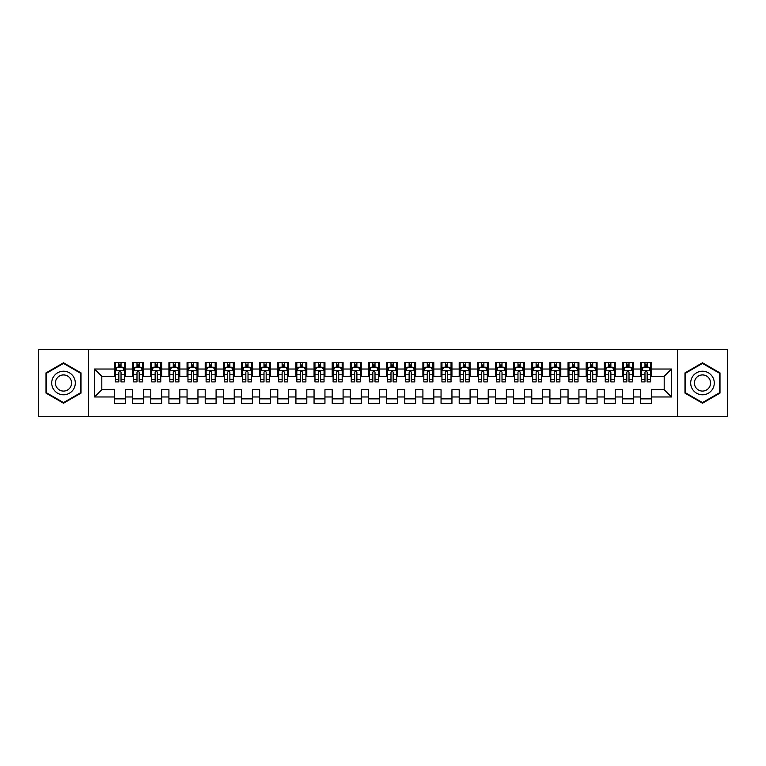 <?xml version="1.0" encoding="UTF-8"?>
<svg xmlns="http://www.w3.org/2000/svg" width="766" height="766" viewBox="0 0 766 766"><rect width="100%" height="100%" fill="white"/><g stroke="black" fill="none" stroke-linecap="round" stroke-linejoin="round"><path stroke-width="1.15" d="M677.45 416.56L727.7 416.56L727.7 349.44L677.45 349.44L677.45 416.56L88.55 416.56L88.55 349.44L38.3 349.44L38.3 416.56L88.55 416.56M677.45 349.44L88.55 349.44M94.544 396.97L94.544 369.03L114.498 369.03L114.498 376.288L101.801 376.288L101.801 389.712L94.544 396.97L114.498 396.97L114.498 403.414L125.385 403.414L125.385 396.97L132.642 396.97L132.642 403.414L143.52 403.414L143.52 396.97L150.778 396.97L150.778 403.414L161.664 403.414L161.664 396.97L168.922 396.97L168.922 403.414L179.809 403.414L179.809 396.97L187.067 396.97L187.067 403.414L197.954 403.414L197.954 396.97L205.211 396.97L205.211 403.414L216.089 403.414L216.089 396.97L223.346 396.97L223.346 403.414L234.233 403.414L234.233 396.97L241.491 396.97L241.491 403.414L252.378 403.414L252.378 396.97L259.636 396.97L259.636 403.414L270.522 403.414L270.522 396.97L277.78 396.97L277.78 403.414L288.658 403.414L288.658 396.97L295.915 396.97L295.915 403.414L306.802 403.414L306.802 396.97L314.06 396.97L314.06 403.414L324.947 403.414L324.947 396.97L332.205 396.97L332.205 403.414L343.091 403.414L343.091 396.97L350.34 396.97L350.34 403.414L361.226 403.414L361.226 396.97L368.484 396.97L368.484 403.414L379.371 403.414L379.371 396.97L386.629 396.97L386.629 403.414L397.516 403.414L397.516 396.97L404.774 396.97L404.774 403.414L415.66 403.414L415.66 396.97L422.909 396.97L422.909 403.414L433.795 403.414L433.795 396.97L441.053 396.97L441.053 403.414L451.94 403.414L451.94 396.97L459.198 396.97L459.198 403.414L470.085 403.414L470.085 396.97L477.342 396.97L477.342 403.414L488.22 403.414L488.22 396.97L495.478 396.97L495.478 403.414L506.364 403.414L506.364 396.97L513.622 396.97L513.622 403.414L524.509 403.414L524.509 396.97L531.767 396.97L531.767 403.414L542.654 403.414L542.654 396.97L549.911 396.97L549.911 403.414L560.789 403.414L560.789 396.97L568.046 396.97L568.046 403.414L578.933 403.414L578.933 396.97L586.191 396.97L586.191 403.414L597.078 403.414L597.078 396.97L604.336 396.97L604.336 403.414L615.222 403.414L615.222 396.97L622.48 396.97L622.48 403.414L633.358 403.414L633.358 396.97L640.615 396.97L640.615 403.414L651.502 403.414L651.502 389.712L664.199 389.712L664.199 376.288L651.502 376.288L651.502 369.03L671.456 369.03L671.456 396.97L651.502 396.97M651.502 369.03L651.502 362.586L640.615 362.586L640.615 369.03L633.358 369.03L633.358 362.586L622.48 362.586L622.48 369.03L615.222 369.03L615.222 362.586L604.336 362.586L604.336 369.03L597.078 369.03L597.078 362.586L586.191 362.586L586.191 369.03L578.933 369.03L578.933 362.586L568.046 362.586L568.046 369.03L560.789 369.03L560.789 362.586L549.911 362.586L549.911 369.03L542.654 369.03L542.654 362.586L531.767 362.586L531.767 369.03L524.509 369.03L524.509 362.586L513.622 362.586L513.622 369.03L506.364 369.03L506.364 362.586L495.478 362.586L495.478 369.03L488.22 369.03L488.22 362.586L477.342 362.586L477.342 369.03L470.085 369.03L470.085 362.586L459.198 362.586L459.198 369.03L451.94 369.03L451.94 362.586L441.053 362.586L441.053 369.03L433.795 369.03L433.795 362.586L422.909 362.586L422.909 369.03L415.66 369.03L415.66 362.586L404.774 362.586L404.774 369.03L397.516 369.03L397.516 362.586L386.629 362.586L386.629 369.03L379.371 369.03L379.371 362.586L368.484 362.586L368.484 369.03L361.226 369.03L361.226 362.586L350.34 362.586L350.34 369.03L343.091 369.03L343.091 362.586L332.205 362.586L332.205 369.03L324.947 369.03L324.947 362.586L314.06 362.586L314.06 369.03L306.802 369.03L306.802 362.586L295.915 362.586L295.915 369.03L288.658 369.03L288.658 362.586L277.78 362.586L277.78 369.03L270.522 369.03L270.522 362.586L259.636 362.586L259.636 369.03L252.378 369.03L252.378 362.586L241.491 362.586L241.491 369.03L234.233 369.03L234.233 362.586L223.346 362.586L223.346 369.03L216.089 369.03L216.089 362.586L205.211 362.586L205.211 369.03L197.954 369.03L197.954 362.586L187.067 362.586L187.067 369.03L179.809 369.03L179.809 362.586L168.922 362.586L168.922 369.03L161.664 369.03L161.664 362.586L150.778 362.586L150.778 369.03L143.52 369.03L143.52 362.586L132.642 362.586L132.642 369.03L125.385 369.03L125.385 362.586L114.498 362.586L114.498 369.03M633.358 396.97L633.358 389.712L640.615 389.712L640.615 396.97M671.456 369.03L664.199 376.288M615.222 396.97L615.222 389.712L622.48 389.712L622.48 396.97M640.615 369.03L640.615 376.288L633.358 376.288L633.358 369.03M597.078 396.97L597.078 389.712L604.336 389.712L604.336 396.97M622.48 369.03L622.48 376.288L615.222 376.288L615.222 369.03M578.933 396.97L578.933 389.712L586.191 389.712L586.191 396.97M604.336 369.03L604.336 376.288L597.078 376.288L597.078 369.03M560.789 396.97L560.789 389.712L568.046 389.712L568.046 396.97M586.191 369.03L586.191 376.288L578.933 376.288L578.933 369.03M542.654 396.97L542.654 389.712L549.911 389.712L549.911 396.97M568.046 369.03L568.046 376.288L560.789 376.288L560.789 369.03M524.509 396.97L524.509 389.712L531.767 389.712L531.767 396.97M549.911 369.03L549.911 376.288L542.654 376.288L542.654 369.03M506.364 396.97L506.364 389.712L513.622 389.712L513.622 396.97M531.767 369.03L531.767 376.288L524.509 376.288L524.509 369.03M488.22 396.97L488.22 389.712L495.478 389.712L495.478 396.97M513.622 369.03L513.622 376.288L506.364 376.288L506.364 369.03M470.085 396.97L470.085 389.712L477.342 389.712L477.342 396.97M495.478 369.03L495.478 376.288L488.22 376.288L488.22 369.03M451.94 396.97L451.94 389.712L459.198 389.712L459.198 396.97M477.342 369.03L477.342 376.288L470.085 376.288L470.085 369.03M433.795 396.97L433.795 389.712L441.053 389.712L441.053 396.97M459.198 369.03L459.198 376.288L451.94 376.288L451.94 369.03M415.66 396.97L415.66 389.712L422.909 389.712L422.909 396.97M441.053 369.03L441.053 376.288L433.795 376.288L433.795 369.03M397.516 396.97L397.516 389.712L404.774 389.712L404.774 396.97M422.909 369.03L422.909 376.288L415.66 376.288L415.66 369.03M379.371 396.97L379.371 389.712L386.629 389.712L386.629 396.97M404.774 369.03L404.774 376.288L397.516 376.288L397.516 369.03M361.226 396.97L361.226 389.712L368.484 389.712L368.484 396.97M386.629 369.03L386.629 376.288L379.371 376.288L379.371 369.03M343.091 396.97L343.091 389.712L350.34 389.712L350.34 396.97M368.484 369.03L368.484 376.288L361.226 376.288L361.226 369.03M324.947 396.97L324.947 389.712L332.205 389.712L332.205 396.97M350.34 369.03L350.34 376.288L343.091 376.288L343.091 369.03M306.802 396.97L306.802 389.712L314.06 389.712L314.06 396.97M332.205 369.03L332.205 376.288L324.947 376.288L324.947 369.03M288.658 396.97L288.658 389.712L295.915 389.712L295.915 396.97M314.06 369.03L314.06 376.288L306.802 376.288L306.802 369.03M270.522 396.97L270.522 389.712L277.78 389.712L277.78 396.97M295.915 369.03L295.915 376.288L288.658 376.288L288.658 369.03M252.378 396.97L252.378 389.712L259.636 389.712L259.636 396.97M277.78 369.03L277.78 376.288L270.522 376.288L270.522 369.03M234.233 396.97L234.233 389.712L241.491 389.712L241.491 396.97M259.636 369.03L259.636 376.288L252.378 376.288L252.378 369.03M216.089 396.97L216.089 389.712L223.346 389.712L223.346 396.97M241.491 369.03L241.491 376.288L234.233 376.288L234.233 369.03M197.954 396.97L197.954 389.712L205.211 389.712L205.211 396.97M223.346 369.03L223.346 376.288L216.089 376.288L216.089 369.03M179.809 396.97L179.809 389.712L187.067 389.712L187.067 396.97M205.211 369.03L205.211 376.288L197.954 376.288L197.954 369.03M161.664 396.97L161.664 389.712L168.922 389.712L168.922 396.97M187.067 369.03L187.067 376.288L179.809 376.288L179.809 369.03M143.52 396.97L143.52 389.712L150.778 389.712L150.778 396.97M168.922 369.03L168.922 376.288L161.664 376.288L161.664 369.03M125.385 396.97L125.385 389.712L132.642 389.712L132.642 396.97M150.778 369.03L150.778 376.288L143.52 376.288L143.52 369.03M101.801 389.712L114.498 389.712L114.498 396.97M132.642 369.03L132.642 376.288L125.385 376.288L125.385 369.03M640.615 367.125L641.525 367.125M650.593 367.125L651.502 367.125M622.48 367.125L623.38 367.125M632.457 367.125L633.358 367.125M604.336 367.125L605.245 367.125M614.313 367.125L615.222 367.125M586.191 367.125L587.101 367.125M596.168 367.125L597.078 367.125M568.046 367.125L568.956 367.125M578.024 367.125L578.933 367.125M549.911 367.125L550.811 367.125M559.889 367.125L560.789 367.125M531.767 367.125L532.676 367.125M541.744 367.125L542.654 367.125M513.622 367.125L514.532 367.125M523.599 367.125L524.509 367.125M495.478 367.125L496.387 367.125M505.455 367.125L506.364 367.125M477.342 367.125L478.243 367.125M487.32 367.125L488.22 367.125M459.198 367.125L460.107 367.125M469.175 367.125L470.085 367.125M441.053 367.125L441.963 367.125M451.03 367.125L451.94 367.125M422.909 367.125L423.818 367.125M432.895 367.125L433.795 367.125M404.774 367.125L405.674 367.125M414.751 367.125L415.66 367.125M386.629 367.125L387.539 367.125M396.606 367.125L397.516 367.125M368.484 367.125L369.394 367.125M378.461 367.125L379.371 367.125M350.34 367.125L351.249 367.125M360.326 367.125L361.226 367.125M332.205 367.125L333.105 367.125M342.182 367.125L343.091 367.125M314.06 367.125L314.97 367.125M324.037 367.125L324.947 367.125M295.915 367.125L296.825 367.125M305.893 367.125L306.802 367.125M277.78 367.125L278.68 367.125M287.757 367.125L288.658 367.125M259.636 367.125L260.545 367.125M269.613 367.125L270.522 367.125M241.491 367.125L242.401 367.125M251.468 367.125L252.378 367.125M223.346 367.125L224.256 367.125M233.324 367.125L234.233 367.125M205.211 367.125L206.111 367.125M215.189 367.125L216.089 367.125M187.067 367.125L187.976 367.125M197.044 367.125L197.954 367.125M168.922 367.125L169.832 367.125M178.899 367.125L179.809 367.125M150.778 367.125L151.687 367.125M160.755 367.125L161.664 367.125M132.642 367.125L133.543 367.125M142.62 367.125L143.52 367.125M114.498 367.125L115.407 367.125M124.475 367.125L125.385 367.125M114.498 398.875L125.385 398.875M132.642 398.875L143.52 398.875M150.778 398.875L161.664 398.875M168.922 398.875L179.809 398.875M187.067 398.875L197.954 398.875M205.211 398.875L216.089 398.875M223.346 398.875L234.233 398.875M241.491 398.875L252.378 398.875M259.636 398.875L270.522 398.875M277.78 398.875L288.658 398.875M295.915 398.875L306.802 398.875M314.06 398.875L324.947 398.875M332.205 398.875L343.091 398.875M350.34 398.875L361.226 398.875M368.484 398.875L379.371 398.875M386.629 398.875L397.516 398.875M404.774 398.875L415.66 398.875M422.909 398.875L433.795 398.875M441.053 398.875L451.94 398.875M459.198 398.875L470.085 398.875M477.342 398.875L488.22 398.875M495.478 398.875L506.364 398.875M513.622 398.875L524.509 398.875M531.767 398.875L542.654 398.875M549.911 398.875L560.789 398.875M568.046 398.875L578.933 398.875M586.191 398.875L597.078 398.875M604.336 398.875L615.222 398.875M622.48 398.875L633.358 398.875M640.615 398.875L651.502 398.875M94.544 369.03L101.801 376.288M664.199 389.712L671.456 396.97M81.024 372.889L63.521 362.787L46.008 372.889L46.008 393.111L63.521 403.213L81.024 393.111L81.024 372.889M684.976 372.889L684.976 393.111L702.479 403.213L719.992 393.111L719.992 372.889L702.479 362.787L684.976 372.889M121.028 364.951L118.854 364.951M124.475 379.639L121.028 379.639L121.028 381.908L124.475 381.908L124.475 370.849L122.665 367.22L117.217 367.22L115.407 370.849L115.407 381.908L118.854 381.908L118.854 379.639L115.407 379.639M115.407 370.849L115.407 362.586M124.475 370.849L124.475 362.586M118.854 367.22L118.854 362.586M121.028 362.586L121.028 367.22M121.028 379.639L121.028 372.209C120.3 370.811 119.582 370.811 118.854 372.209L118.854 379.639M121.028 367.125L118.854 367.125M139.173 364.951L136.99 364.951M142.62 379.639L139.173 379.639L139.173 381.908L142.62 381.908L142.62 370.849L140.8 367.22L135.362 367.22L133.543 370.849L133.543 381.908L136.99 381.908L136.99 379.639L133.543 379.639M133.543 370.849L133.543 362.586M142.62 370.849L142.62 362.586M136.99 367.22L136.99 362.586M139.173 362.586L139.173 367.22M139.173 379.639L139.173 372.209C138.445 370.811 137.717 370.811 136.99 372.209L136.99 379.639M139.173 367.125L136.99 367.125M157.308 364.951L155.134 364.951M160.755 379.639L157.308 379.639L157.308 381.908L160.755 381.908L160.755 370.849L158.945 367.22L153.506 367.22L151.687 370.849L151.687 381.908L155.134 381.908L155.134 379.639L151.687 379.639M151.687 370.849L151.687 362.586M160.755 370.849L160.755 362.586M155.134 367.22L155.134 362.586M157.308 362.586L157.308 367.22M157.308 379.639L157.308 372.209C156.59 370.811 155.862 370.811 155.134 372.209L155.134 379.639M157.308 367.125L155.134 367.125M73.728 377.102A11.796 11.796 0 0 0 57.622 372.783A11.796 11.796 0 0 0 53.304 388.898A11.796 11.796 0 0 0 69.409 393.217A11.796 11.796 0 0 0 73.728 377.102M70.51 378.959A8.072 8.072 0 0 0 59.48 376.01A8.072 8.072 0 0 0 56.521 387.041A8.072 8.072 0 0 0 67.552 389.99A8.072 8.072 0 0 0 70.51 378.959M63.521 402.59L46.554 392.795L46.554 373.205L63.521 363.41L80.478 373.205L80.478 392.795L63.521 402.59M712.696 377.102A11.796 11.796 0 0 0 696.591 372.783A11.796 11.796 0 0 0 692.273 388.898A11.796 11.796 0 0 0 708.378 393.217A11.796 11.796 0 0 0 712.696 377.102M709.479 378.959A8.072 8.072 0 0 0 698.448 376.01A8.072 8.072 0 0 0 695.49 387.041A8.072 8.072 0 0 0 706.52 389.99A8.072 8.072 0 0 0 709.479 378.959M702.479 402.59L685.522 392.795L685.522 373.205L702.479 363.41L719.446 373.205L719.446 392.795L702.479 402.59M175.452 364.951L173.279 364.951M178.899 379.639L175.452 379.639L175.452 381.908L178.899 381.908L178.899 370.849L177.09 367.22L171.641 367.22L169.832 370.849L169.832 381.908L173.279 381.908L173.279 379.639L169.832 379.639M169.832 370.849L169.832 362.586M178.899 370.849L178.899 362.586M173.279 367.22L173.279 362.586M175.452 362.586L175.452 367.22M175.452 379.639L175.452 372.209C174.734 370.811 174.006 370.811 173.279 372.209L173.279 379.639M175.452 367.125L173.279 367.125M193.597 364.951L191.423 364.951M197.044 379.639L193.597 379.639L193.597 381.908L197.044 381.908L197.044 370.849L195.225 367.22L189.786 367.22L187.976 370.849L187.976 381.908L191.423 381.908L191.423 379.639L187.976 379.639M187.976 370.849L187.976 362.586M197.044 370.849L197.044 362.586M191.423 367.22L191.423 362.586M193.597 362.586L193.597 367.22M193.597 379.639L193.597 372.209C192.869 370.811 192.142 370.811 191.423 372.209L191.423 379.639M193.597 367.125L191.423 367.125M211.742 364.951L209.558 364.951M215.189 379.639L211.742 379.639L211.742 381.908L215.189 381.908L215.189 370.849L213.369 367.22L207.931 367.22L206.111 370.849L206.111 381.908L209.558 381.908L209.558 379.639L206.111 379.639M206.111 370.849L206.111 362.586M215.189 370.849L215.189 362.586M209.558 367.22L209.558 362.586M211.742 362.586L211.742 367.22M211.742 379.639L211.742 372.209C211.014 370.811 210.286 370.811 209.558 372.209L209.558 379.639M211.742 367.125L209.558 367.125M229.877 364.951L227.703 364.951M233.324 379.639L229.877 379.639L229.877 381.908L233.324 381.908L233.324 370.849L231.514 367.22L226.075 367.22L224.256 370.849L224.256 381.908L227.703 381.908L227.703 379.639L224.256 379.639M224.256 370.849L224.256 362.586M233.324 370.849L233.324 362.586M227.703 367.22L227.703 362.586M229.877 362.586L229.877 367.22M229.877 379.639L229.877 372.209C229.158 370.811 228.431 370.811 227.703 372.209L227.703 379.639M229.877 367.125L227.703 367.125M248.021 364.951L245.848 364.951M251.468 379.639L248.021 379.639L248.021 381.908L251.468 381.908L251.468 370.849L249.659 367.22L244.21 367.22L242.401 370.849L242.401 381.908L245.848 381.908L245.848 379.639L242.401 379.639M242.401 370.849L242.401 362.586M251.468 370.849L251.468 362.586M245.848 367.22L245.848 362.586M248.021 362.586L248.021 367.22M248.021 379.639L248.021 372.209C247.294 370.811 246.575 370.811 245.848 372.209L245.848 379.639M248.021 367.125L245.848 367.125M266.166 364.951L263.992 364.951M269.613 379.639L266.166 379.639L266.166 381.908L269.613 381.908L269.613 370.849L267.794 367.22L262.355 367.22L260.545 370.849L260.545 381.908L263.992 381.908L263.992 379.639L260.545 379.639M260.545 370.849L260.545 362.586M269.613 370.849L269.613 362.586M263.992 367.22L263.992 362.586M266.166 362.586L266.166 367.22M266.166 379.639L266.166 372.209C265.438 370.811 264.71 370.811 263.992 372.209L263.992 379.639M266.166 367.125L263.992 367.125M284.31 364.951L282.127 364.951M287.757 379.639L284.31 379.639L284.31 381.908L287.757 381.908L287.757 370.849L285.938 367.22L280.5 367.22L278.68 370.849L278.68 381.908L282.127 381.908L282.127 379.639L278.68 379.639M278.68 370.849L278.68 362.586M287.757 370.849L287.757 362.586M282.127 367.22L282.127 362.586M284.31 362.586L284.31 367.22M284.31 379.639L284.31 372.209C283.583 370.811 282.855 370.811 282.127 372.209L282.127 379.639M284.31 367.125L282.127 367.125M302.446 364.951L300.272 364.951M305.893 379.639L302.446 379.639L302.446 381.908L305.893 381.908L305.893 370.849L304.083 367.22L298.635 367.22L296.825 370.849L296.825 381.908L300.272 381.908L300.272 379.639L296.825 379.639M296.825 370.849L296.825 362.586M305.893 370.849L305.893 362.586M300.272 367.22L300.272 362.586M302.446 362.586L302.446 367.22M302.446 379.639L302.446 372.209C301.727 370.811 301 370.811 300.272 372.209L300.272 379.639M302.446 367.125L300.272 367.125M320.59 364.951L318.417 364.951M324.037 379.639L320.59 379.639L320.59 381.908L324.037 381.908L324.037 370.849L322.227 367.22L316.779 367.22L314.97 370.849L314.97 381.908L318.417 381.908L318.417 379.639L314.97 379.639M314.97 370.849L314.97 362.586M324.037 370.849L324.037 362.586M318.417 367.22L318.417 362.586M320.59 362.586L320.59 367.22M320.59 379.639L320.59 372.209C319.862 370.811 319.144 370.811 318.417 372.209L318.417 379.639M320.59 367.125L318.417 367.125M338.735 364.951L336.552 364.951M342.182 379.639L338.735 379.639L338.735 381.908L342.182 381.908L342.182 370.849L340.363 367.22L334.924 367.22L333.105 370.849L333.105 381.908L336.552 381.908L336.552 379.639L333.105 379.639M333.105 370.849L333.105 362.586M342.182 370.849L342.182 362.586M336.552 367.22L336.552 362.586M338.735 362.586L338.735 367.22M338.735 379.639L338.735 372.209C338.007 370.811 337.279 370.811 336.552 372.209L336.552 379.639M338.735 367.125L336.552 367.125M356.879 364.951L354.696 364.951M360.326 379.639L356.879 379.639L356.879 381.908L360.326 381.908L360.326 370.849L358.507 367.22L353.069 367.22L351.249 370.849L351.249 381.908L354.696 381.908L354.696 379.639L351.249 379.639M351.249 370.849L351.249 362.586M360.326 370.849L360.326 362.586M354.696 367.22L354.696 362.586M356.879 362.586L356.879 367.22M356.879 379.639L356.879 372.209C356.152 370.811 355.424 370.811 354.696 372.209L354.696 379.639M356.879 367.125L354.696 367.125M375.014 364.951L372.841 364.951M378.461 379.639L375.014 379.639L375.014 381.908L378.461 381.908L378.461 370.849L376.652 367.22L371.204 367.22L369.394 370.849L369.394 381.908L372.841 381.908L372.841 379.639L369.394 379.639M369.394 370.849L369.394 362.586M378.461 370.849L378.461 362.586M372.841 367.22L372.841 362.586M375.014 362.586L375.014 367.22M375.014 379.639L375.014 372.209C374.296 370.811 373.569 370.811 372.841 372.209L372.841 379.639M375.014 367.125L372.841 367.125M393.159 364.951L390.986 364.951M396.606 379.639L393.159 379.639L393.159 381.908L396.606 381.908L396.606 370.849L394.796 367.22L389.348 367.22L387.539 370.849L387.539 381.908L390.986 381.908L390.986 379.639L387.539 379.639M387.539 370.849L387.539 362.586M396.606 370.849L396.606 362.586M390.986 367.22L390.986 362.586M393.159 362.586L393.159 367.22M393.159 379.639L393.159 372.209C392.431 370.811 391.713 370.811 390.986 372.209L390.986 379.639M393.159 367.125L390.986 367.125M411.304 364.951L409.121 364.951M414.751 379.639L411.304 379.639L411.304 381.908L414.751 381.908L414.751 370.849L412.931 367.22L407.493 367.22L405.674 370.849L405.674 381.908L409.121 381.908L409.121 379.639L405.674 379.639M405.674 370.849L405.674 362.586M414.751 370.849L414.751 362.586M409.121 367.22L409.121 362.586M411.304 362.586L411.304 367.22M411.304 379.639L411.304 372.209C410.576 370.811 409.848 370.811 409.121 372.209L409.121 379.639M411.304 367.125L409.121 367.125M429.448 364.951L427.265 364.951M432.895 379.639L429.448 379.639L429.448 381.908L432.895 381.908L432.895 370.849L431.076 367.22L425.637 367.22L423.818 370.849L423.818 381.908L427.265 381.908L427.265 379.639L423.818 379.639M423.818 370.849L423.818 362.586M432.895 370.849L432.895 362.586M427.265 367.22L427.265 362.586M429.448 362.586L429.448 367.22M429.448 379.639L429.448 372.209C428.721 370.811 427.993 370.811 427.265 372.209L427.265 379.639M429.448 367.125L427.265 367.125M447.583 364.951L445.41 364.951M451.03 379.639L447.583 379.639L447.583 381.908L451.03 381.908L451.03 370.849L449.221 367.22L443.773 367.22L441.963 370.849L441.963 381.908L445.41 381.908L445.41 379.639L441.963 379.639M441.963 370.849L441.963 362.586M451.03 370.849L451.03 362.586M445.41 367.22L445.41 362.586M447.583 362.586L447.583 367.22M447.583 379.639L447.583 372.209C446.865 370.811 446.138 370.811 445.41 372.209L445.41 379.639M447.583 367.125L445.41 367.125M465.728 364.951L463.554 364.951M469.175 379.639L465.728 379.639L465.728 381.908L469.175 381.908L469.175 370.849L467.365 367.22L461.917 367.22L460.107 370.849L460.107 381.908L463.554 381.908L463.554 379.639L460.107 379.639M460.107 370.849L460.107 362.586M469.175 370.849L469.175 362.586M463.554 367.22L463.554 362.586M465.728 362.586L465.728 367.22M465.728 379.639L465.728 372.209C465 370.811 464.282 370.811 463.554 372.209L463.554 379.639M465.728 367.125L463.554 367.125M483.873 364.951L481.69 364.951M487.32 379.639L483.873 379.639L483.873 381.908L487.32 381.908L487.32 370.849L485.5 367.22L480.062 367.22L478.243 370.849L478.243 381.908L481.69 381.908L481.69 379.639L478.243 379.639M478.243 370.849L478.243 362.586M487.32 370.849L487.32 362.586M481.69 367.22L481.69 362.586M483.873 362.586L483.873 367.22M483.873 379.639L483.873 372.209C483.145 370.811 482.417 370.811 481.69 372.209L481.69 379.639M483.873 367.125L481.69 367.125M502.008 364.951L499.834 364.951M505.455 379.639L502.008 379.639L502.008 381.908L505.455 381.908L505.455 370.849L503.645 367.22L498.206 367.22L496.387 370.849L496.387 381.908L499.834 381.908L499.834 379.639L496.387 379.639M496.387 370.849L496.387 362.586M505.455 370.849L505.455 362.586M499.834 367.22L499.834 362.586M502.008 362.586L502.008 367.22M502.008 379.639L502.008 372.209C501.29 370.811 500.562 370.811 499.834 372.209L499.834 379.639M502.008 367.125L499.834 367.125M520.152 364.951L517.979 364.951M523.599 379.639L520.152 379.639L520.152 381.908L523.599 381.908L523.599 370.849L521.79 367.22L516.341 367.22L514.532 370.849L514.532 381.908L517.979 381.908L517.979 379.639L514.532 379.639M514.532 370.849L514.532 362.586M523.599 370.849L523.599 362.586M517.979 367.22L517.979 362.586M520.152 362.586L520.152 367.22M520.152 379.639L520.152 372.209C519.434 370.811 518.706 370.811 517.979 372.209L517.979 379.639M520.152 367.125L517.979 367.125M538.297 364.951L536.123 364.951M541.744 379.639L538.297 379.639L538.297 381.908L541.744 381.908L541.744 370.849L539.925 367.22L534.486 367.22L532.676 370.849L532.676 381.908L536.123 381.908L536.123 379.639L532.676 379.639M532.676 370.849L532.676 362.586M541.744 370.849L541.744 362.586M536.123 367.22L536.123 362.586M538.297 362.586L538.297 367.22M538.297 379.639L538.297 372.209C537.569 370.811 536.842 370.811 536.123 372.209L536.123 379.639M538.297 367.125L536.123 367.125M556.442 364.951L554.258 364.951M559.889 379.639L556.442 379.639L556.442 381.908L559.889 381.908L559.889 370.849L558.069 367.22L552.631 367.22L550.811 370.849L550.811 381.908L554.258 381.908L554.258 379.639L550.811 379.639M550.811 370.849L550.811 362.586M559.889 370.849L559.889 362.586M554.258 367.22L554.258 362.586M556.442 362.586L556.442 367.22M556.442 379.639L556.442 372.209C555.714 370.811 554.986 370.811 554.258 372.209L554.258 379.639M556.442 367.125L554.258 367.125M574.577 364.951L572.403 364.951M578.024 379.639L574.577 379.639L574.577 381.908L578.024 381.908L578.024 370.849L576.214 367.22L570.775 367.22L568.956 370.849L568.956 381.908L572.403 381.908L572.403 379.639L568.956 379.639M568.956 370.849L568.956 362.586M578.024 370.849L578.024 362.586M572.403 367.22L572.403 362.586M574.577 362.586L574.577 367.22M574.577 379.639L574.577 372.209C573.858 370.811 573.131 370.811 572.403 372.209L572.403 379.639M574.577 367.125L572.403 367.125M592.721 364.951L590.548 364.951M596.168 379.639L592.721 379.639L592.721 381.908L596.168 381.908L596.168 370.849L594.359 367.22L588.91 367.22L587.101 370.849L587.101 381.908L590.548 381.908L590.548 379.639L587.101 379.639M587.101 370.849L587.101 362.586M596.168 370.849L596.168 362.586M590.548 367.22L590.548 362.586M592.721 362.586L592.721 367.22M592.721 379.639L592.721 372.209C591.994 370.811 591.275 370.811 590.548 372.209L590.548 379.639M592.721 367.125L590.548 367.125M610.866 364.951L608.692 364.951M614.313 379.639L610.866 379.639L610.866 381.908L614.313 381.908L614.313 370.849L612.494 367.22L607.055 367.22L605.245 370.849L605.245 381.908L608.692 381.908L608.692 379.639L605.245 379.639M605.245 370.849L605.245 362.586M614.313 370.849L614.313 362.586M608.692 367.22L608.692 362.586M610.866 362.586L610.866 367.22M610.866 379.639L610.866 372.209C610.138 370.811 609.41 370.811 608.692 372.209L608.692 379.639M610.866 367.125L608.692 367.125M629.01 364.951L626.827 364.951M632.457 379.639L629.01 379.639L629.01 381.908L632.457 381.908L632.457 370.849L630.638 367.22L625.2 367.22L623.38 370.849L623.38 381.908L626.827 381.908L626.827 379.639L623.38 379.639M623.38 370.849L623.38 362.586M632.457 370.849L632.457 362.586M626.827 367.22L626.827 362.586M629.01 362.586L629.01 367.22M629.01 379.639L629.01 372.209C628.283 370.811 627.555 370.811 626.827 372.209L626.827 379.639M629.01 367.125L626.827 367.125M647.146 364.951L644.972 364.951M650.593 379.639L647.146 379.639L647.146 381.908L650.593 381.908L650.593 370.849L648.783 367.22L643.335 367.22L641.525 370.849L641.525 381.908L644.972 381.908L644.972 379.639L641.525 379.639M641.525 370.849L641.525 362.586M650.593 370.849L650.593 362.586M644.972 367.22L644.972 362.586M647.146 362.586L647.146 367.22M647.146 379.639L647.146 372.209C646.427 370.811 645.7 370.811 644.972 372.209L644.972 379.639M647.146 367.125L644.972 367.125M124.427 370.754L115.446 370.754M115.407 367.431L117.112 367.431M122.771 367.431L124.475 367.431M118.854 374.775L115.407 374.775M124.475 374.775L121.028 374.775M121.028 366.1L118.854 366.1M142.572 370.754L133.59 370.754M133.543 367.431L135.247 367.431M140.915 367.431L142.62 367.431M136.99 374.775L133.543 374.775M142.62 374.775L139.173 374.775M139.173 366.1L136.99 366.1M160.716 370.754L151.735 370.754M151.687 367.431L153.391 367.431M159.05 367.431L160.755 367.431M155.134 374.775L151.687 374.775M160.755 374.775L157.308 374.775M157.308 366.1L155.134 366.1M178.851 370.754L169.88 370.754M169.832 367.431L171.536 367.431M177.195 367.431L178.899 367.431M173.279 374.775L169.832 374.775M178.899 374.775L175.452 374.775M175.452 366.1L173.279 366.1M196.996 370.754L188.015 370.754M187.976 367.431L189.681 367.431M195.34 367.431L197.044 367.431M191.423 374.775L187.976 374.775M197.044 374.775L193.597 374.775M193.597 366.1L191.423 366.1M215.141 370.754L206.159 370.754M206.111 367.431L207.816 367.431M213.484 367.431L215.189 367.431M209.558 374.775L206.111 374.775M215.189 374.775L211.742 374.775M211.742 366.1L209.558 366.1M233.285 370.754L224.304 370.754M224.256 367.431L225.96 367.431M231.619 367.431L233.324 367.431M227.703 374.775L224.256 374.775M233.324 374.775L229.877 374.775M229.877 366.1L227.703 366.1M251.42 370.754L242.449 370.754M242.401 367.431L244.105 367.431M249.764 367.431L251.468 367.431M245.848 374.775L242.401 374.775M251.468 374.775L248.021 374.775M248.021 366.1L245.848 366.1M269.565 370.754L260.584 370.754M260.545 367.431L262.25 367.431M267.909 367.431L269.613 367.431M263.992 374.775L260.545 374.775M269.613 374.775L266.166 374.775M266.166 366.1L263.992 366.1M287.71 370.754L278.728 370.754M278.68 367.431L280.385 367.431M286.053 367.431L287.757 367.431M282.127 374.775L278.68 374.775M287.757 374.775L284.31 374.775M284.31 366.1L282.127 366.1M305.854 370.754L296.873 370.754M296.825 367.431L298.529 367.431M304.188 367.431L305.893 367.431M300.272 374.775L296.825 374.775M305.893 374.775L302.446 374.775M302.446 366.1L300.272 366.1M323.989 370.754L315.008 370.754M314.97 367.431L316.674 367.431M322.333 367.431L324.037 367.431M318.417 374.775L314.97 374.775M324.037 374.775L320.59 374.775M320.59 366.1L318.417 366.1M342.134 370.754L333.153 370.754M333.105 367.431L334.819 367.431M340.477 367.431L342.182 367.431M336.552 374.775L333.105 374.775M342.182 374.775L338.735 374.775M338.735 366.1L336.552 366.1M360.279 370.754L351.297 370.754M351.249 367.431L352.954 367.431M358.612 367.431L360.326 367.431M354.696 374.775L351.249 374.775M360.326 374.775L356.879 374.775M356.879 366.1L354.696 366.1M378.423 370.754L369.442 370.754M369.394 367.431L371.098 367.431M376.757 367.431L378.461 367.431M372.841 374.775L369.394 374.775M378.461 374.775L375.014 374.775M375.014 366.1L372.841 366.1M396.558 370.754L387.577 370.754M387.539 367.431L389.243 367.431M394.902 367.431L396.606 367.431M390.986 374.775L387.539 374.775M396.606 374.775L393.159 374.775M393.159 366.1L390.986 366.1M414.703 370.754L405.721 370.754M405.674 367.431L407.388 367.431M413.046 367.431L414.751 367.431M409.121 374.775L405.674 374.775M414.751 374.775L411.304 374.775M411.304 366.1L409.121 366.1M432.847 370.754L423.866 370.754M423.818 367.431L425.523 367.431M431.181 367.431L432.895 367.431M427.265 374.775L423.818 374.775M432.895 374.775L429.448 374.775M429.448 366.1L427.265 366.1M450.992 370.754L442.011 370.754M441.963 367.431L443.667 367.431M449.326 367.431L451.03 367.431M445.41 374.775L441.963 374.775M451.03 374.775L447.583 374.775M447.583 366.1L445.41 366.1M469.127 370.754L460.146 370.754M460.107 367.431L461.812 367.431M467.471 367.431L469.175 367.431M463.554 374.775L460.107 374.775M469.175 374.775L465.728 374.775M465.728 366.1L463.554 366.1M487.272 370.754L478.29 370.754M478.243 367.431L479.947 367.431M485.615 367.431L487.32 367.431M481.69 374.775L478.243 374.775M487.32 374.775L483.873 374.775M483.873 366.1L481.69 366.1M505.416 370.754L496.435 370.754M496.387 367.431L498.092 367.431M503.75 367.431L505.455 367.431M499.834 374.775L496.387 374.775M505.455 374.775L502.008 374.775M502.008 366.1L499.834 366.1M523.551 370.754L514.58 370.754M514.532 367.431L516.236 367.431M521.895 367.431L523.599 367.431M517.979 374.775L514.532 374.775M523.599 374.775L520.152 374.775M520.152 366.1L517.979 366.1M541.696 370.754L532.715 370.754M532.676 367.431L534.381 367.431M540.04 367.431L541.744 367.431M536.123 374.775L532.676 374.775M541.744 374.775L538.297 374.775M538.297 366.1L536.123 366.1M559.841 370.754L550.859 370.754M550.811 367.431L552.516 367.431M558.184 367.431L559.889 367.431M554.258 374.775L550.811 374.775M559.889 374.775L556.442 374.775M556.442 366.1L554.258 366.1M577.985 370.754L569.004 370.754M568.956 367.431L570.66 367.431M576.319 367.431L578.024 367.431M572.403 374.775L568.956 374.775M578.024 374.775L574.577 374.775M574.577 366.1L572.403 366.1M596.12 370.754L587.149 370.754M587.101 367.431L588.805 367.431M594.464 367.431L596.168 367.431M590.548 374.775L587.101 374.775M596.168 374.775L592.721 374.775M592.721 366.1L590.548 366.1M614.265 370.754L605.284 370.754M605.245 367.431L606.95 367.431M612.608 367.431L614.313 367.431M608.692 374.775L605.245 374.775M614.313 374.775L610.866 374.775M610.866 366.1L608.692 366.1M632.41 370.754L623.428 370.754M623.38 367.431L625.085 367.431M630.753 367.431L632.457 367.431M626.827 374.775L623.38 374.775M632.457 374.775L629.01 374.775M629.01 366.1L626.827 366.1M650.554 370.754L641.573 370.754M641.525 367.431L643.229 367.431M648.888 367.431L650.593 367.431M644.972 374.775L641.525 374.775M650.593 374.775L647.146 374.775M647.146 366.1L644.972 366.1"/></g></svg>
